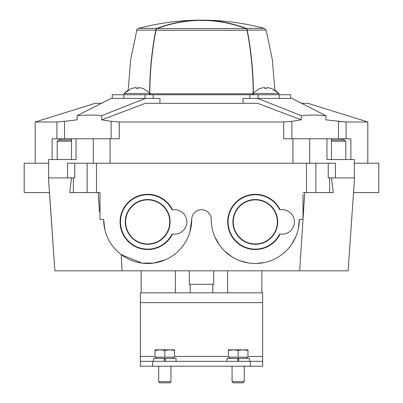 <?xml version="1.0" encoding="UTF-8"?>
<svg xmlns="http://www.w3.org/2000/svg" width="403" height="403" viewBox="0 0 403 403"><rect width="100%" height="100%" fill="white"/><g stroke="black" fill="none" stroke-linecap="round" stroke-linejoin="round"><path stroke-width="0.6" d="M104.856 229.619L103.672 219.474A44.023 44.023 0 0 0 147.694 263.497A44.023 44.023 0 0 0 191.717 219.474L189.884 232.057M165.527 259.723L153.775 263.078L141.962 263.124L121.167 254.605L122.114 270.836L348.137 270.836L354.529 177.899L328.244 177.899L328.244 163.225L315.856 163.225L315.856 192.574L333.276 192.574L331.473 177.899M191.717 219.474A9.783 9.783 0 0 1 201.5 209.691A9.783 9.783 0 0 1 211.283 219.474A44.023 44.023 0 0 0 255.306 263.497A44.023 44.023 0 0 0 299.328 219.474L302.996 219.474L302.996 194.175M299.328 219.474L298.432 228.315M295.802 236.747L291.535 244.485M264.751 262.474L256.696 263.476M248.319 262.942L240.072 260.781M232.188 256.938L225.171 251.568M219.308 244.812L214.915 236.989M103.672 219.509L104.568 228.315M100.004 219.474L100.004 192.574L100.004 219.474L103.672 219.474M71.532 177.899L69.734 192.574L100.004 192.574M72.646 270.836L54.863 270.836L48.461 177.899L74.757 177.899L74.757 163.225L67.583 163.225L67.583 177.899M48.637 163.225L24.185 163.225L24.185 192.574L49.509 192.574L54.868 270.836L122.114 270.836M302.996 192.574L315.856 192.574M243.039 103.304L243.039 98.413L291.878 98.413L301.656 103.304L307.887 103.304L367.808 121.988L346.071 121.988L325.881 119.852L325.881 115.666L291.878 98.413M56.929 138.768L56.929 121.988L64.495 121.313L56.929 121.988L35.192 121.988L95.113 103.304L101.344 103.304L111.122 98.413L159.961 98.413L159.961 103.304M74.757 163.225L315.856 163.225M335.417 177.899L335.417 163.225L328.244 163.225M354.363 163.225L378.815 163.225L378.815 192.574L353.507 192.574M111.122 98.413L77.119 115.666L77.119 119.852L64.495 121.313L64.495 138.768M77.119 115.666C86.126 114.875 94.332 114.875 101.727 115.666L101.727 119.852L145.372 103.304L257.628 103.304L301.273 119.852L291.878 121.313L291.878 138.768M101.727 115.666L145.372 98.413M257.628 98.413L301.273 115.666L301.273 119.852M291.878 121.313L283.702 121.988L119.298 121.988L111.122 121.313L101.727 119.852M52.128 159.558L52.128 138.768L119.298 138.768L119.298 121.988M283.702 121.988L283.702 138.768L292.921 138.768L292.921 163.225M301.273 115.666C308.627 114.875 316.834 114.875 325.881 115.666M338.505 138.768L338.505 121.313L346.071 121.988L346.071 138.768M190.191 292.85L190.191 284.286M212.809 292.85L212.809 284.286M280.055 234.148A27.605 27.605 0 0 1 227.7 221.922A27.605 27.605 0 0 1 280.055 209.691M172.444 234.148A27.605 27.605 0 0 1 120.089 221.922A27.605 27.605 0 0 1 172.444 209.691M292.921 138.768L326.949 138.768L326.949 159.558L354.363 159.558L354.363 177.899M48.637 177.899L48.637 159.558L76.051 159.558L76.051 138.768M326.949 138.768L331.473 138.768L331.473 159.558M350.872 159.558L350.872 138.768L331.473 138.768M331.473 141.211L345.799 141.211L344.575 139.992L331.473 139.992M71.527 139.992L58.425 139.992L71.527 139.992M112.23 98.413L112.23 94.745L290.77 94.745L290.77 98.413M271.572 88.479L266.741 87.431L271.572 88.479M265.209 88.448L266.741 88.479L266.741 87.431M264.66 87.431L259.829 88.479L264.66 87.431L264.66 88.479M271.572 88.443L278.906 93.521L252.495 93.521L252.495 94.745M143.171 88.479L138.34 87.431L143.171 88.479M136.808 88.448L138.34 88.479L138.34 87.431M136.259 87.431L131.428 88.479L136.259 87.431L136.259 88.479M143.171 88.443L150.505 93.521L124.094 93.521L124.094 94.745M213.731 270.836L213.731 284.286L189.269 284.286L189.269 270.836M262.645 356.438L262.645 292.85L140.355 292.85L140.355 361.33L250.414 361.33L250.414 366.221L262.645 366.221L262.645 356.438L247.971 356.438M250.414 366.221L140.355 366.221L140.355 361.33M250.414 361.33L262.645 361.33M249.437 361.33L249.437 358.393L237.533 358.393L237.81 361.33L237.533 358.393L226.934 358.393L226.934 361.33M238.561 358.393L238.838 361.33L238.561 358.393M176.066 361.33L176.066 358.393L164.162 358.393L164.439 361.33L164.162 358.393L153.563 358.393L153.563 361.33M165.19 358.393L165.467 361.33L165.19 358.393M228.405 350.383L228.405 357.169L247.971 357.169L247.971 350.383L243.08 349.834L238.188 350.383L233.297 349.834L228.405 350.383L228.405 349.834L247.971 349.834L247.971 350.383M246.601 357.169L246.601 358.393M244.299 366.221L244.299 381.651L232.073 381.651L232.073 366.221M244.299 381.651L243.1 382.85L233.272 382.85L232.073 381.651M238.188 350.383L238.188 357.169M155.029 350.383L155.029 357.169L174.595 357.169L174.595 350.383L169.703 349.834L164.812 350.383L159.92 349.834L155.029 350.383L155.029 349.834L174.595 349.834L174.595 350.383M173.23 357.169L173.23 358.393M170.927 366.221L170.927 381.651L158.701 381.651L158.701 366.221M170.927 381.651L169.728 382.85L159.9 382.85L158.701 381.651M164.812 350.383L164.812 357.169M279.606 209.691A27.203 27.203 0 0 0 238.223 200.754A27.203 27.203 0 0 0 238.223 243.09A27.203 27.203 0 0 0 279.606 234.148L282.211 234.148A12.231 12.231 0 0 0 294.437 221.922A12.231 12.231 0 0 0 282.211 209.691L279.606 209.691M277.702 221.922A22.397 22.397 0 0 0 244.107 202.528A22.397 22.397 0 0 0 244.107 241.316A22.397 22.397 0 0 0 277.702 221.922M277.36 221.922A22.054 22.054 0 0 0 244.278 202.82A22.054 22.054 0 0 0 244.278 241.019A22.054 22.054 0 0 0 277.36 221.922M171.995 209.691A27.203 27.203 0 0 0 130.612 200.754A27.203 27.203 0 0 0 130.612 243.09A27.203 27.203 0 0 0 171.995 234.148L174.595 234.148A12.231 12.231 0 0 0 186.826 221.922A12.231 12.231 0 0 0 174.595 209.691L171.995 209.691M170.091 221.922A22.397 22.397 0 0 0 136.496 202.528A22.397 22.397 0 0 0 136.496 241.316A22.397 22.397 0 0 0 170.091 221.922M169.749 221.922A22.054 22.054 0 0 0 136.667 202.82A22.054 22.054 0 0 0 136.667 241.019A22.054 22.054 0 0 0 169.749 221.922M149.8 92.75A244.45 172.852 90 0 1 155.951 30.29A2.448 1.728 90 0 1 157.175 28.573A244.329 172.766 90 0 1 201.329 20.397L201.671 20.397L201.329 20.15A244.571 172.937 90 0 0 156.989 28.391A2.448 1.728 90 0 0 155.77 30.104A244.571 172.937 90 0 0 149.624 92.574M148.757 94.745A1.224 0.866 90 0 0 149.619 93.526M201.671 20.15A244.571 172.937 90 0 1 246.011 28.391A2.448 1.728 90 0 1 247.23 30.104A244.571 172.937 90 0 1 253.376 92.574M254.243 94.745A1.224 0.866 90 0 1 253.381 93.526M201.671 20.397A244.329 172.766 90 0 1 245.825 28.573A2.448 1.728 90 0 1 247.049 30.29A244.45 172.852 90 0 1 253.2 92.75M299.676 270.836L304.744 192.574M110.079 138.768L110.079 163.225M329.639 177.899L329.639 192.574M306.492 163.225L306.492 192.574M96.508 163.225L96.508 192.574M87.144 163.225L87.144 192.574M73.361 177.899L73.361 192.574M309.731 138.768L309.731 163.225M93.269 138.768L93.269 163.225M111.122 121.313L111.122 138.768M59.629 138.768L59.629 139.992M61.674 138.768L61.674 139.992M343.371 138.768L343.371 139.992M341.326 138.768L341.326 139.992M71.527 141.211L57.201 141.211L58.425 139.992M257.991 94.745L257.991 98.413M249.815 94.745L249.815 98.413M153.185 94.745L153.185 98.413M145.009 94.745L145.009 98.413M152.586 361.33L152.586 366.221M262.645 302.633L140.355 302.633M228.405 356.438L174.595 356.438M155.029 356.438L140.355 356.438M238.606 358.882L237.579 358.882M165.235 358.882L164.207 358.882M155.77 30.104L136.824 30.104C136.491 30.039 137.065 29.464 138.556 28.391L156.989 28.391M247.23 30.104L266.176 30.104L264.444 28.391L246.011 28.391M150.505 93.818L252.495 93.818M155.951 30.29L247.049 30.29M157.175 28.573L245.825 28.573M98.206 192.574L99.486 211.953L98.261 192.574M35.192 121.988L35.192 163.225M367.808 121.988L367.808 163.225M175.386 292.85L175.386 270.836M141.146 292.85L141.146 270.836M261.854 292.85L261.854 270.836M227.614 292.85L227.614 270.836M71.527 138.768L71.527 159.558M345.799 141.211L345.799 159.558M57.201 141.211L57.201 159.558M279.153 94.745L279.153 98.413M123.847 94.745L123.847 98.413M259.829 88.443L252.495 93.521M266.176 30.104L272.363 59.8L274.826 90.035L278.906 93.521L278.906 94.745M131.428 88.443L124.094 93.521L128.174 90.035L130.637 59.8L136.824 30.104M150.505 93.521L150.505 94.745M229.77 357.169L229.77 358.393M156.399 357.169L156.399 358.393M264.444 28.391A244.571 244.571 0 0 0 138.556 28.391"/></g></svg>
